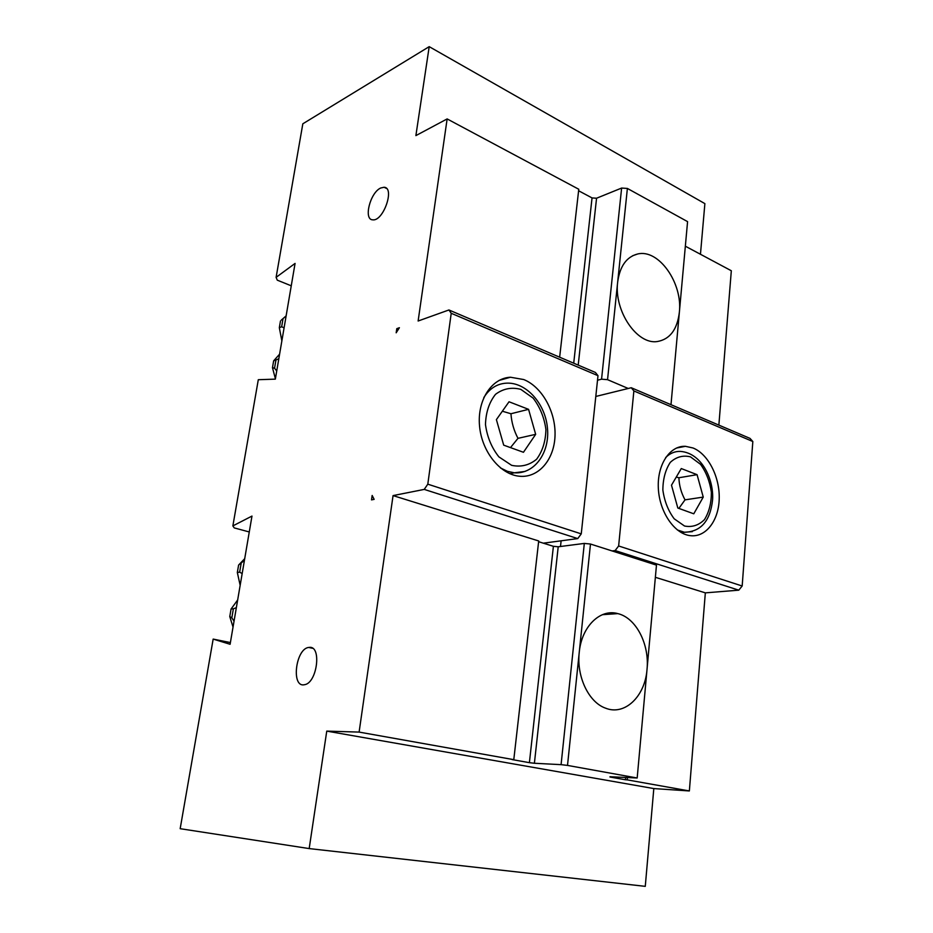 <?xml version="1.0" encoding="UTF-8"?>
<svg xmlns="http://www.w3.org/2000/svg" width="933" height="933" viewBox="0 0 933 933"><rect width="100%" height="100%" fill="white"/><g stroke="black" fill="none" stroke-linecap="round" stroke-linejoin="round"><path stroke-width="1.4" d="M523.46 452.283L503.703 445.158L496.391 419.628L509.033 401.773L528.568 409.342L535.67 434.335L523.46 452.283M510.491 447.607L517.978 438.347C513.896 430.568 511.552 422.369 510.946 413.739L528.568 409.342M517.978 438.347L535.67 434.335M510.946 413.739L502.339 411.22M627.396 777.772L627.209 779.871L689.359 790.951L705.336 592.863L738.773 590.169L742.178 586.006L618.637 545.98L633.869 390.939L752.826 441.519L750.039 438.405L631.244 387.731L628.236 388.478L607.546 379.673L627.384 188.443L621.623 188.058L601.563 379.171L607.546 379.673M637.181 777.994L567.509 765.41L579.241 652.389C581.574 626.486 600.199 608.491 617.821 613.611C636.014 617.809 649.648 644.248 647.024 669.404C645.1 696.333 624.76 716.124 605.389 708.1C588.63 702.187 576.396 676.448 579.241 652.389L590.484 544.032L656.47 565.118L637.181 777.994L609.995 776.734M705.336 592.863L655.363 577.305M612.071 550.937L615.139 550.563L738.773 590.169M693.044 447.992C708.299 454.091 719.973 477.171 719.203 499.097C718.608 521.057 705.511 537.909 689.86 535.6C674.104 533.559 659.316 511.634 658.325 488.099C657.135 464.552 669.894 445.496 685.428 446.312L693.044 447.992M618.637 545.98L615.139 550.563M631.244 387.731L633.869 390.939M595.802 396.455L628.236 388.478M560.5 546.493L561.13 540.802M680.087 446.814L680.95 447.164M742.178 586.006L752.826 441.519M601.563 379.171L597.517 380.221M399.406 327.716L396.793 328.661L396.175 332.801L399.406 327.716M398.403 329.302L396.793 328.661M371.509 499.878L374.145 499.353L372.162 495.458L371.509 499.878M538.621 541.711L553.397 546.306L529.396 762.669L534.399 763.264L558.214 546.785L553.397 546.306M558.214 546.785L584.315 543.426L561.083 764.652L534.399 763.264M590.484 544.032L584.315 543.426M523.728 379.544C542.201 386.962 555.975 412.083 555.018 435.816C554.249 459.584 538.656 478.046 519.634 476.25C500.415 474.734 481.743 451.759 479.539 425.973C477.101 400.175 491.586 378.075 510.456 377.235L523.728 379.544M507.599 377.55L508.322 377.83M448.925 309.966L451.222 313.278L597.995 375.684L595.417 372.454L448.925 309.966L418.124 321.01L447.14 118.923L415.885 135.612L429.203 46.65L704.881 203.627L700.461 254.266M427.804 484.169L424.235 489.405L577.749 538.586L581.259 533.874L427.804 484.169L451.222 313.278M581.259 533.874L597.995 375.684M543.333 543.181L577.749 538.586M529.396 762.669L512.03 759.567L513.791 759.66L538.703 540.965L393.061 495.598L424.235 489.405M244.714 558.657L238.603 565.071L244.423 560.348M237.658 599.989L231.069 609.027L229.775 616.573L233.04 627.093M238.603 565.071L237.332 572.489L240.166 585.341M242.172 573.562L239.653 572.151L241.181 563.217M234.055 621.133L231.827 617.868L233.378 608.783L236.352 607.675M231.827 617.868L229.775 616.573M233.378 608.783L231.069 609.027M237.332 572.489L239.653 572.151M276.728 370.972L274.547 368.22L272.471 367.684L275.398 378.775M283.667 318.048L286.128 315.855M279.597 354.178L273.649 360.838L272.471 367.684M280.483 320.964L279.329 327.693L281.859 340.883M284.087 327.833L281.649 326.76L283.037 318.654M274.547 368.22L275.958 359.975L278.815 358.773M275.958 359.975L273.649 360.838M279.329 327.693L281.649 326.76M291.259 285.813L277.264 280.157L276.11 277.346L295.073 263.421L275.34 379.136L258.301 379.708L232.865 525.897L251.98 516.077L230.101 644.283L213.167 639.093L180.174 828.691L309.185 848.587L326.76 731.11L359.112 732.09L393.061 495.598M578.203 365.106L596.56 198.228L592.047 197.924L573.713 363.194M596.56 198.228L621.623 188.058M559.648 357.199L578.775 189.259L447.14 118.923M578.6 190.752L592.047 197.924M627.209 779.871L625.402 779.766L625.588 777.667M625.402 779.766L609.96 777.014M359.112 732.09L513.791 759.66M627.384 188.443L687.574 221.622L670.99 404.689M718.865 425.11L731.32 270.757L685.347 246.195M679.352 312.357C677.218 329.676 669.824 339.402 657.182 341.56C636.936 344.755 613.879 310.817 617.658 282.186C619.839 266.29 626.475 256.89 637.589 254.009C658.71 248.633 682.863 283.2 679.352 312.357M326.76 731.11L653.811 788.572L645.274 886.35L309.185 848.587M689.359 790.951L653.811 788.572M561.083 764.652L567.509 765.41M249.263 531.962L234.241 527.903L232.865 525.897M429.203 46.65L302.828 123.797L276.11 277.346M380.687 188.011L384.058 187.253C395.172 187.463 383.335 221.564 372.757 219.826C363.287 219.861 370.121 192.606 380.687 188.011M309.313 647.374C321.978 645.566 317.138 683.353 304.403 684.717C290.933 687.854 295.609 648.668 308.73 647.444L309.313 647.374M213.167 639.093L230.393 642.569M678.874 508.415L685.02 499.855C681.195 492.787 679.154 485.417 678.909 477.754L676.273 477.066M671.492 485.195L681.277 468.553L697.068 474.675L703.249 497.091L693.779 513.803L677.825 508.03L671.492 485.195M678.909 477.754L697.068 474.675M685.02 499.855L703.249 497.091M511.634 465.334L498.875 456.855C491.621 447.712 487.154 436.947 485.475 424.538C485.86 412.328 489.219 402.263 495.528 394.321C503.155 388.618 511.587 386.962 520.824 389.364L533.14 398.123C540.032 407.138 544.277 417.587 545.91 429.495C545.653 441.274 542.551 451.175 536.615 459.223C529.303 465.252 520.976 467.293 511.634 465.334M500.426 467.923L507.412 471.317L514.351 472.809L525.034 471.445M509.838 473.707L514.351 472.809C534.726 474.221 549.957 452.4 547.438 428.002C545.315 403.592 526.06 381.807 506.071 383.183C496.846 383.825 489.428 388.618 483.819 397.575M677.381 529.979L684.402 532.253L692.309 531.647M681.358 532.638L684.402 532.253C700.94 531.81 710.34 520.941 712.602 499.668C713.838 479.585 702.024 453.053 680.425 451.397C674.921 451.21 669.987 453.263 665.649 457.555M684.542 526.025L674.186 518.795C668.215 510.783 664.436 501.196 662.862 490.047C662.943 478.991 665.427 469.754 670.326 462.325C676.308 456.855 683.038 455.036 690.478 456.855L700.531 464.319C706.234 472.238 709.85 481.568 711.378 492.321C711.389 503.015 709.092 512.124 704.462 519.623C698.712 525.337 692.064 527.472 684.542 526.025M676.495 448.027L685.428 446.312M499.003 380.454L510.456 377.235M281.311 320.077L283.585 318.118M637.589 254.009L632.679 255.724M617.821 613.611L602.403 614.684M312.555 648.283L308.73 647.444M386.519 188.431L384.058 187.253"/></g></svg>
